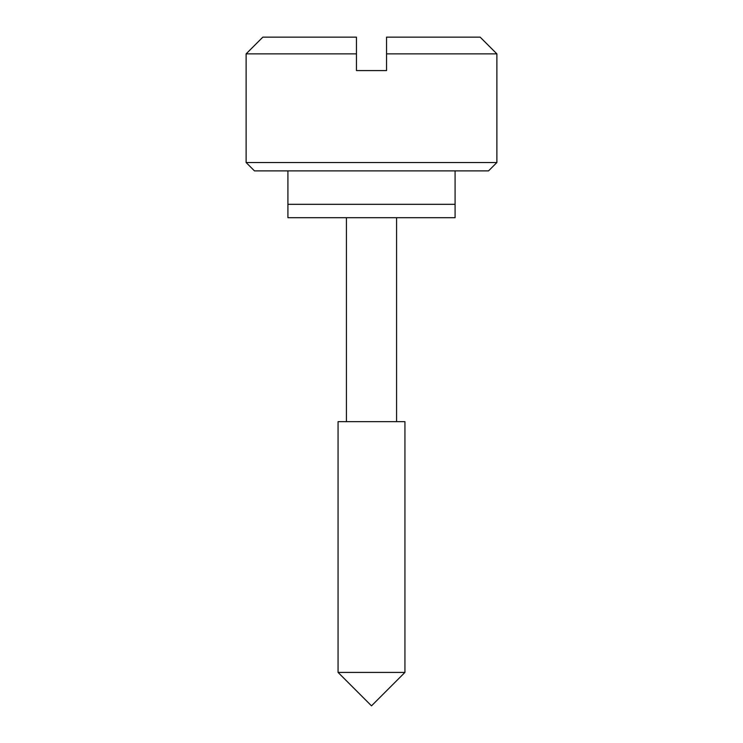 <?xml version="1.0" encoding="UTF-8"?>
<svg xmlns="http://www.w3.org/2000/svg" width="743" height="743" viewBox="0 0 743 743"><rect width="100%" height="100%" fill="white"/><g stroke="black" fill="none" stroke-linecap="round" stroke-linejoin="round"><path stroke-width="1.11" d="M404.935 672.415L371.5 705.85L338.065 672.415L338.065 421.652L338.065 672.415L404.935 672.415L404.935 421.652L404.935 672.415L338.065 672.415L371.5 705.85L404.935 672.415M254.477 170.89L246.119 162.531L246.119 53.867L356.454 53.867L356.454 37.15L262.836 37.15L246.119 53.867L246.119 162.531L496.881 162.531L488.522 170.89L254.477 170.89L488.522 170.89L496.881 162.531L496.881 53.867L496.881 162.531L246.119 162.531L254.477 170.89M346.424 421.652L346.424 217.699L346.424 421.652M396.576 217.699L396.576 421.652L396.576 217.699M455.087 170.89L455.087 204.325L455.087 170.89M287.912 204.325L287.912 170.89L287.912 204.325L455.087 204.325L287.912 204.325L455.087 204.325L287.912 204.325L287.912 217.699L455.087 217.699L455.087 204.325L455.087 217.699L287.912 217.699L287.912 204.325M496.881 53.867L386.546 53.867L386.546 70.585L356.454 70.585L356.454 53.867L246.119 53.867L262.836 37.15L356.454 37.15L356.454 70.585L386.546 70.585L386.546 53.867L496.881 53.867L480.164 37.15L386.546 37.15L386.546 53.867L386.546 37.15L480.164 37.15M404.935 421.652L338.065 421.652L404.935 421.652"/></g></svg>
